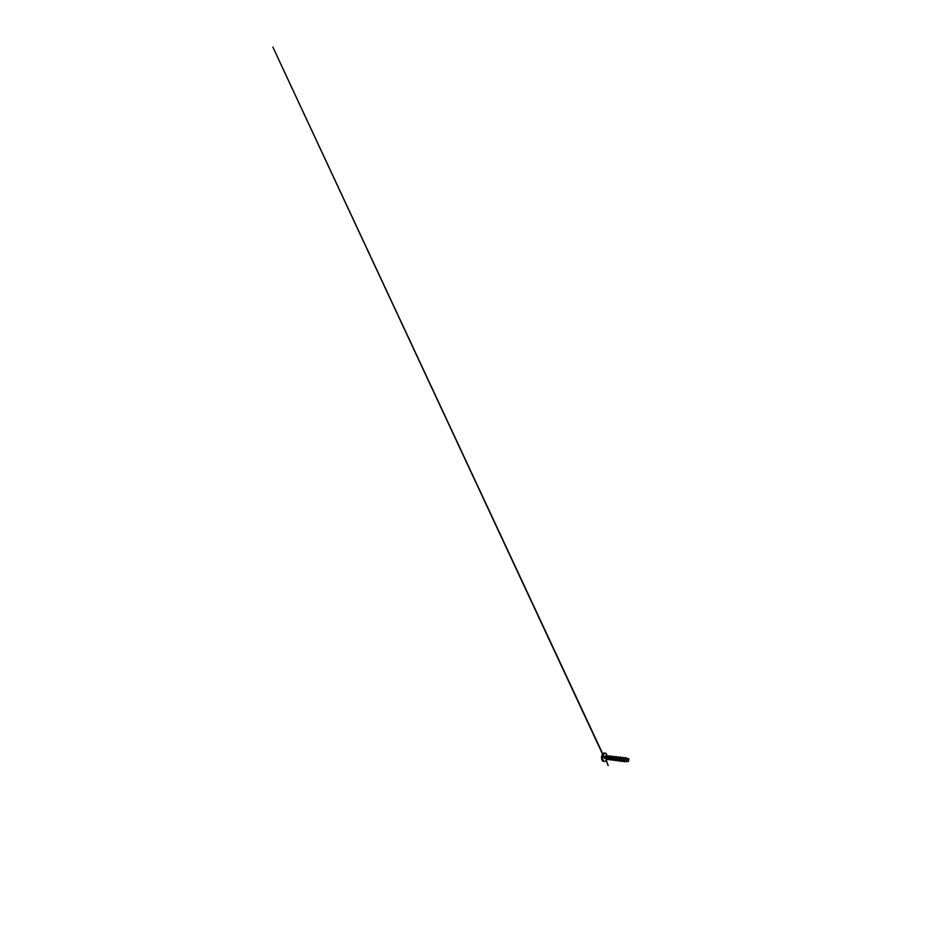 <?xml version="1.0" encoding="UTF-8"?>
<svg xmlns="http://www.w3.org/2000/svg" width="941" height="941" viewBox="0 0 941 941"><rect width="100%" height="100%" fill="white"/><g stroke="black" fill="none" stroke-linecap="round" stroke-linejoin="round"><path stroke-width="1.41" d="M628.788 758.952L628.447 761.304L628.788 758.952M628.47 761.41L628.8 758.881L628.482 761.41L628.764 758.822L627.906 758.564M628.435 761.434L626.483 761.516L628.435 761.434M606.169 756.093L605.145 757.329L606.522 758.822M606.075 756.035L605.275 756.705M627.8 758.481L628.094 760.669L627.741 758.693L626.012 758.187L626.483 761.516M626.012 758.187L625.883 760.61L625.542 758.458M625.012 761.245L624.377 761.845L623.624 758.211L622.154 757.776C621.989 757.634 621.954 761.175 622.766 761.01L623.612 759.857M623.518 760.081L622.46 761.587L621.73 758.011L620.307 757.576C620.072 757.423 620.025 760.928 620.895 760.775L621.907 760.716M619.825 758.858L619.907 757.74L619.825 758.858M614.402 758.846L613.379 759.505M611.05 758.74L610.097 759.058M607.898 758.517L606.992 758.622M607.98 756.435L607.18 756.176L606.663 757.564L608.051 759.011M609.545 756.611L608.698 756.341L608.204 757.74L609.615 759.199M609.933 758.728L610.227 756.505L609.768 757.928L611.18 759.246M612.803 756.987L611.791 756.67L611.391 758.128L612.885 759.61L611.991 760.163L610.991 758.023L611.685 756.105L612.038 756.74M614.508 757.187L613.403 756.835L613.05 758.328L614.591 759.81M616.249 757.387L615.061 757.011L614.755 758.528L615.614 760.081L616.237 759.61M618.049 757.599L616.767 757.199C616.379 756.999 616.343 760.469 617.331 760.304L618.143 760.257M618.319 758.999L618.508 757.387C618.202 757.211 618.155 760.693 619.084 760.528L619.86 759.705M625.6 758.34L624.059 757.976C623.977 757.858 623.942 761.422 624.683 761.269L625.412 760.293M627.706 758.681L628.094 760.669M625.883 760.61L626.765 761.516M625.93 757.587L626.388 761.775M627.847 758.422L628.4 761.375M623.765 760.152L624.059 757.976M623.671 759.493L623.46 760.222M621.754 759.387L622.166 757.776M621.319 760.751L620.59 761.328L619.825 759.081L620.331 757.587M619.543 760.504L618.766 761.081L617.955 758.858L618.578 757.411M617.825 760.269L617.002 760.846L616.143 758.646L616.884 757.234M616.143 760.046L615.285 760.61L614.379 758.434L615.226 757.07M614.52 759.822L613.614 760.387L612.662 758.223L613.297 756.27L613.614 756.905M611.285 759.516L610.403 759.952L609.368 757.834L610.109 755.941C610.65 755.964 610.721 757.799 610.027 758.928M609.709 759.375L608.851 759.74L607.78 757.646L608.58 755.788L609.015 756.446M607.357 759.54L606.239 757.493L607.051 755.717L607.463 756.27L607.051 755.717L606.263 757.493L607.345 759.54L608.168 759.234M606.58 758.917L604.981 757.705L605.157 756.611L605.286 758.599L606.58 758.928M624.377 761.845L624.389 761.845C623.542 761.869 623.73 757.187 623.965 757.364L623.954 757.364M622.472 761.587L622.46 761.587C621.53 761.598 621.73 756.987 622.072 757.164L622.048 757.164M620.601 761.328L620.201 756.976M618.79 761.081L617.978 758.858L618.402 756.787M617.014 760.846L616.155 758.646L616.649 756.611M615.296 760.61L614.391 758.434L614.955 756.435M613.614 760.387L612.673 758.223L613.297 756.27M612.003 760.163L611.003 758.034L611.685 756.105M610.415 759.952L609.38 757.834L610.109 755.941M608.851 759.74L607.792 757.646L608.58 755.788M605.863 755.964L605.145 756.611M603.146 761.245L603.146 761.245C602.122 760.916 601.264 758.811 601.664 756.552C602.04 754.282 603.463 752.894 604.451 753.047C603.322 752.929 602.017 754.482 601.675 756.611C601.323 758.74 602.052 760.822 603.146 761.245M604.451 753.047L605.251 753.118C604.134 753 602.863 754.553 602.511 756.705C602.158 758.858 602.863 760.951 603.946 761.363L604.263 761.457C605.11 761.634 606.204 760.763 606.769 759.199C606.192 760.763 605.028 761.763 604.004 761.316L602.793 759.787L602.758 755.999L603.957 753.753L606.016 753.459L607.133 755.741L605.98 753.4M606.016 753.435L606.616 754.164M605.781 755.964L604.075 756.764L605.051 758.705C604.204 758.34 604.663 755.788 605.534 755.976L605.686 755.988M602.581 754.212C601.581 755.588 601.275 758.199 601.922 759.763M604.263 761.457L603.475 761.34M625.988 761.198L624.683 761.269M623.883 760.951L622.766 761.01M620.001 760.481L619.084 760.528M619.884 757.799L618.508 757.387M616.343 760.034L615.614 760.081M611.156 756.799L610.227 756.505M625.565 758.422L625.906 757.611M605.145 757.564L605.51 758.552L605.886 756.529M623.624 758.211L623.895 757.481M605.239 757.187L605.651 758.352M606.286 760.187L608.145 765.574L606.18 760.352M602.769 753.929L272.855 47.05L603.934 757.105"/></g></svg>
